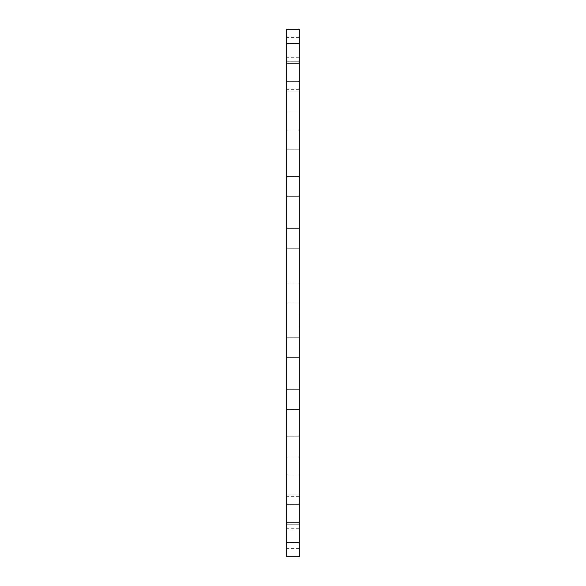 <?xml version="1.0" encoding="UTF-8"?>
<svg xmlns="http://www.w3.org/2000/svg" width="586" height="586" viewBox="0 0 586 586"><rect width="100%" height="100%" fill="white"/><g stroke="black" fill="none" stroke-linecap="round" stroke-linejoin="round"><path stroke-width="0.44" stroke-dasharray="2.93 2.2" d="M299.321 297.761L299.321 283.067L299.321 297.761M286.679 297.761L286.679 283.067L286.679 297.761M299.321 556.7L299.321 29.3M286.679 556.7L286.679 29.3M299.321 390.642L299.321 89.336L299.321 390.642M286.679 390.642L286.679 89.336L286.679 390.642M286.679 350.362L286.679 337.726L286.679 350.362M286.679 400.084L286.679 389.646L286.679 400.084M286.679 444.444L286.679 456.084L286.679 444.444M286.679 481.201L286.679 494.98L286.679 481.201M286.679 508.523L286.679 524.243L286.679 508.523M286.679 525.041L286.679 542.416L286.679 525.041M286.679 529.92L286.679 548.569L286.679 529.92M286.679 522.917L286.679 542.416L286.679 522.917M286.679 504.392L286.679 524.243L286.679 504.392M286.679 475.261L286.679 494.98L286.679 475.261M286.679 436.995L286.679 456.084L286.679 436.995M286.679 391.507L286.679 409.511L286.679 391.507M286.679 341.074L286.679 357.592L286.679 341.074M286.679 235.638L286.679 248.274L286.679 235.638M286.679 185.916L286.679 196.354L286.679 185.916M286.679 141.556L286.679 129.916L286.679 141.556M286.679 104.799L286.679 91.02L286.679 104.799M286.679 77.477L286.679 61.757L286.679 77.477M286.679 60.959L286.679 43.584L286.679 60.959M286.679 56.08L286.679 37.431L286.679 56.08M286.679 63.083L286.679 43.584L286.679 63.083M286.679 81.608L286.679 61.757L286.679 81.608M286.679 110.739L286.679 91.02L286.679 110.739M286.679 149.005L286.679 129.916L286.679 149.005M286.679 194.493L286.679 176.489L286.679 194.493M286.679 244.926L286.679 228.408L286.679 244.926M299.321 350.362L299.321 337.726L299.321 350.362M299.321 400.084L299.321 389.646L299.321 400.084M299.321 444.444L299.321 456.084L299.321 444.444M299.321 481.201L299.321 494.98L299.321 481.201M299.321 508.523L299.321 524.243L299.321 508.523M299.321 525.041L299.321 542.416L299.321 525.041M299.321 529.92L299.321 548.569L299.321 529.92M299.321 522.917L299.321 542.416L299.321 522.917M299.321 504.392L299.321 524.243L299.321 504.392M299.321 475.261L299.321 494.98L299.321 475.261M299.321 436.995L299.321 456.084L299.321 436.995M299.321 391.507L299.321 409.511L299.321 391.507M299.321 341.074L299.321 357.592L299.321 341.074M299.321 235.638L299.321 248.274L299.321 235.638M299.321 185.916L299.321 196.354L299.321 185.916M299.321 141.556L299.321 129.916L299.321 141.556M299.321 104.799L299.321 91.02L299.321 104.799M299.321 77.477L299.321 61.757L299.321 77.477M299.321 60.959L299.321 43.584L299.321 60.959M299.321 56.08L299.321 37.431L299.321 56.08M299.321 63.083L299.321 43.584L299.321 63.083M299.321 81.608L299.321 61.757L299.321 81.608M299.321 110.739L299.321 91.02L299.321 110.739M299.321 149.005L299.321 129.916L299.321 149.005M299.321 194.493L299.321 176.489L299.321 194.493M299.321 244.926L299.321 228.408L299.321 244.926M299.321 327.684L299.321 313.276L299.321 327.684M299.321 326.16L299.321 314.814L299.321 326.16M299.321 320.242L299.102 316.506L299.102 320.264M299.321 319.648L299.321 318.22L299.102 319.648M299.321 323.809L299.321 320.549L299.102 323.809M299.321 323.377L299.102 322.08L299.321 323.377M299.321 322.124L299.102 323.084L299.102 320.842L299.102 322.124M299.321 320.212L299.102 318.22L299.102 320.198M299.321 327.354L299.102 326.483L299.102 327.362M299.321 324.966L299.321 324.095L299.102 324.966M299.321 321.663L299.102 320.703L299.102 321.663M299.321 325.984L299.102 325.113L299.102 325.992M299.321 313.649L299.321 314.521L299.102 313.649M299.321 315.019L299.321 315.891L299.102 315.019M299.321 316.044L299.102 316.916L299.102 316.037M299.102 327.684L299.102 313.276L299.102 327.684M299.102 314.843L299.102 326.197L299.321 314.814M299.321 302.933L286.679 302.933L299.321 302.933M299.321 283.067L286.679 283.067L299.321 283.067M299.321 496.664L286.679 496.664M299.321 89.336L286.679 89.336M299.321 357.592L286.679 357.592L299.321 357.592M299.321 337.726L286.679 337.726L299.321 337.726M299.321 409.511L286.679 409.511L299.321 409.511M299.321 389.646L286.679 389.646L299.321 389.646M299.321 456.084L286.679 456.084L299.321 456.084M299.321 436.218L286.679 436.218L299.321 436.218M299.321 494.98L286.679 494.98L299.321 494.98M299.321 475.114L286.679 475.114L299.321 475.114M299.321 524.243L286.679 524.243L299.321 524.243M299.321 504.378L286.679 504.378L299.321 504.378M299.321 542.416L286.679 542.416L299.321 542.416M299.321 522.544L286.679 522.544L299.321 522.544M299.321 548.569L286.679 548.569M299.321 528.704L286.679 528.704M299.321 228.408L286.679 228.408L299.321 228.408M299.321 248.274L286.679 248.274L299.321 248.274M299.321 176.489L286.679 176.489L299.321 176.489M299.321 196.354L286.679 196.354L299.321 196.354M299.321 129.916L286.679 129.916L299.321 129.916M299.321 149.782L286.679 149.782L299.321 149.782M299.321 91.02L286.679 91.02L299.321 91.02M299.321 110.886L286.679 110.886L299.321 110.886M299.321 61.757L286.679 61.757L299.321 61.757M299.321 81.622L286.679 81.622L299.321 81.622M299.321 43.584L286.679 43.584L299.321 43.584M299.321 63.456L286.679 63.456L299.321 63.456M299.321 37.431L286.679 37.431M299.321 57.296L286.679 57.296"/><path stroke-width="0.88" d="M299.321 29.3L299.321 556.7L286.679 556.7L286.679 29.3L299.321 29.3"/></g></svg>
